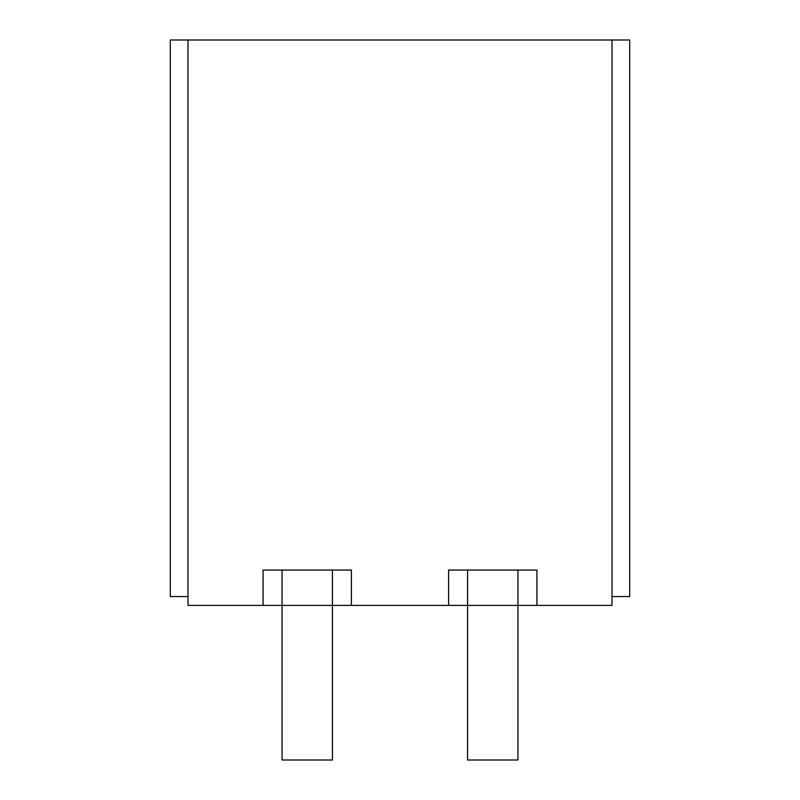 <?xml version="1.0" encoding="UTF-8"?>
<svg xmlns="http://www.w3.org/2000/svg" width="800" height="800" viewBox="0 0 800 800"><rect width="100%" height="100%" fill="white"/><g stroke="black" fill="none" stroke-linecap="round" stroke-linejoin="round"><path stroke-width="1.2" d="M612.02 40L612.02 605.4L187.98 605.4L187.98 40L629.69 40L629.69 596.56L612.02 596.56M187.98 596.56L170.31 596.56L170.31 40L187.98 40M448.59 570.06L467.58 570.06L467.58 760L517.94 760L517.94 570.06L536.93 570.06L448.59 570.06L448.59 605.4M263.07 570.06L282.06 570.06L282.06 760L332.42 760L332.42 570.06L351.41 570.06L263.07 570.06L263.07 605.4M351.41 605.4L351.41 570.06M536.93 605.4L536.93 570.06"/></g></svg>

